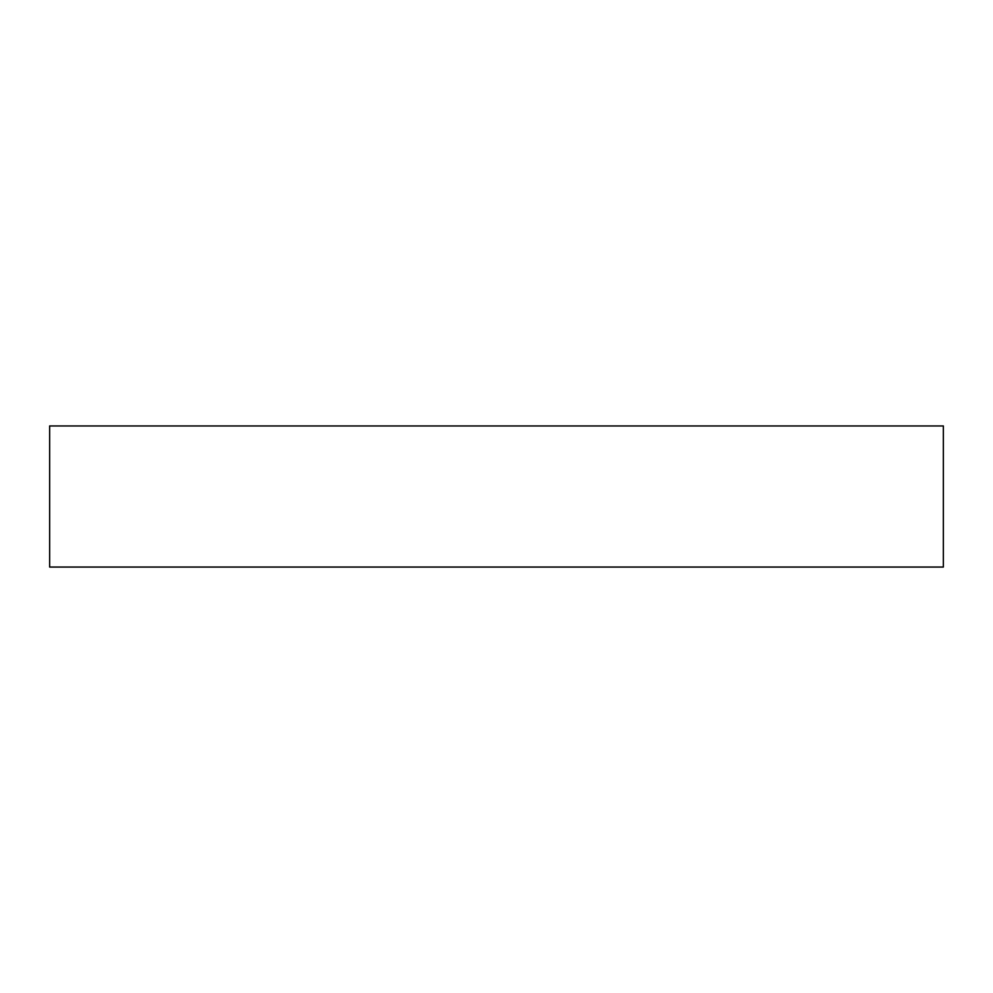 <?xml version="1.0" encoding="UTF-8"?>
<svg xmlns="http://www.w3.org/2000/svg" width="993" height="993" viewBox="0 0 993 993"><rect width="100%" height="100%" fill="white"/><g stroke="black" fill="none" stroke-linecap="round" stroke-linejoin="round"><path stroke-width="1.49" d="M49.65 567.053L49.65 425.947L943.35 425.947L943.35 567.053L49.65 567.053"/></g></svg>

